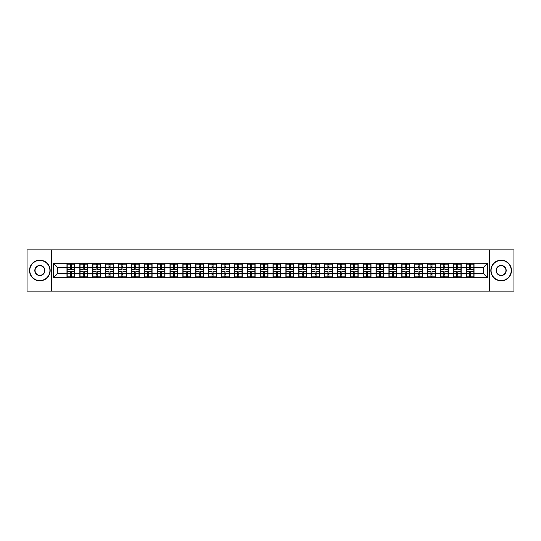 <?xml version="1.0" encoding="UTF-8"?>
<svg xmlns="http://www.w3.org/2000/svg" width="541" height="541" viewBox="0 0 541 541"><rect width="100%" height="100%" fill="white"/><g stroke="black" fill="none" stroke-linecap="round" stroke-linejoin="round"><path stroke-width="0.81" d="M489.348 291.139L513.95 291.139L513.95 249.861L489.348 249.861L489.348 291.139L51.652 291.139L51.652 249.861L27.05 249.861L27.05 291.139L51.652 291.139M489.348 249.861L51.652 249.861M483.323 273.557L483.323 267.443L474.038 267.443L474.038 273.557L483.323 273.557L487.448 277.682L487.448 263.318L466.193 263.068L466.193 267.443L461.155 267.443L461.155 273.557L466.193 273.557L466.193 267.443M487.448 277.682L53.552 277.682L53.552 263.318L66.962 263.318L66.962 267.443L57.677 267.443L57.677 273.557L66.962 273.557L66.962 267.443M466.193 263.318L66.962 263.318M466.193 273.557L466.193 277.682M461.155 273.557L461.155 277.682M461.155 263.318L461.155 267.443M448.279 273.557L453.317 273.557L453.317 267.443L448.279 267.443L448.279 277.682M453.317 273.557L453.317 277.682M453.317 263.318L453.317 267.443M448.279 263.318L448.279 267.443M435.404 273.557L440.435 273.557L440.435 267.443L435.404 267.443L435.404 277.682M440.435 273.557L440.435 277.682M440.435 263.318L440.435 267.443M435.404 263.318L435.404 267.443M422.521 273.557L427.559 273.557L427.559 267.443L422.521 267.443L422.521 277.682M427.559 273.557L427.559 277.682M427.559 263.318L427.559 267.443M422.521 263.318L422.521 267.443M409.645 273.557L414.677 273.557L414.677 267.443L409.645 267.443L409.645 277.682M414.677 273.557L414.677 277.682M414.677 263.318L414.677 267.443M409.645 263.318L409.645 267.443M396.763 273.557L401.801 273.557L401.801 267.443L396.763 267.443L396.763 277.682M401.801 273.557L401.801 277.682M401.801 263.318L401.801 267.443M396.763 263.318L396.763 267.443M383.887 273.557L388.925 273.557L388.925 267.443L383.887 267.443L383.887 277.682M388.925 273.557L388.925 277.682M388.925 263.318L388.925 267.443M383.887 263.318L383.887 267.443M371.011 273.557L376.042 273.557L376.042 267.443L371.011 267.443L371.011 277.682M376.042 273.557L376.042 277.682M376.042 263.318L376.042 267.443M371.011 263.318L371.011 267.443M358.128 273.557L363.167 273.557L363.167 267.443L358.128 267.443L358.128 277.682M363.167 273.557L363.167 277.682M363.167 263.318L363.167 267.443M358.128 263.318L358.128 267.443M345.253 273.557L350.291 273.557L350.291 267.443L345.253 267.443L345.253 277.682M350.291 273.557L350.291 277.682M350.291 263.318L350.291 267.443M345.253 263.318L345.253 267.443M332.377 273.557L337.408 273.557L337.408 267.443L332.377 267.443L332.377 277.682M337.408 273.557L337.408 277.682M337.408 263.318L337.408 267.443M332.377 263.318L332.377 267.443M319.494 273.557L324.532 273.557L324.532 267.443L319.494 267.443L319.494 277.682M324.532 273.557L324.532 277.682M324.532 263.318L324.532 267.443M319.494 263.318L319.494 267.443M306.619 273.557L311.65 273.557L311.65 267.443L306.619 267.443L306.619 277.682M311.65 273.557L311.65 277.682M311.65 263.318L311.65 267.443M306.619 263.318L306.619 267.443M293.736 273.557L298.774 273.557L298.774 267.443L293.736 267.443L293.736 277.682M298.774 273.557L298.774 277.682M298.774 263.318L298.774 267.443M293.736 263.318L293.736 267.443M280.86 273.557L285.898 273.557L285.898 267.443L280.86 267.443L280.86 277.682M285.898 273.557L285.898 277.682M285.898 263.318L285.898 267.443M280.86 263.318L280.86 267.443M267.984 273.557L273.016 273.557L273.016 267.443L267.984 267.443L267.984 277.682M273.016 273.557L273.016 277.682M273.016 263.318L273.016 267.443M267.984 263.318L267.984 267.443M255.102 273.557L260.14 273.557L260.14 267.443L255.102 267.443L255.102 277.682M260.14 273.557L260.14 277.682M260.14 263.318L260.14 267.443M255.102 263.318L255.102 267.443M242.226 273.557L247.264 273.557L247.264 267.443L242.226 267.443L242.226 277.682M247.264 273.557L247.264 277.682M247.264 263.318L247.264 267.443M242.226 263.318L242.226 267.443M229.35 273.557L234.381 273.557L234.381 267.443L229.35 267.443L229.35 277.682M234.381 273.557L234.381 277.682M234.381 263.318L234.381 267.443M229.35 263.318L229.35 267.443M216.468 273.557L221.506 273.557L221.506 267.443L216.468 267.443L216.468 277.682M221.506 273.557L221.506 277.682M221.506 263.318L221.506 267.443M216.468 263.318L216.468 267.443M203.592 273.557L208.623 273.557L208.623 267.443L203.592 267.443L203.592 277.682M208.623 273.557L208.623 277.682M208.623 263.318L208.623 267.443M203.592 263.318L203.592 267.443M190.709 273.557L195.747 273.557L195.747 267.443L190.709 267.443L190.709 277.682M195.747 273.557L195.747 277.682M195.747 263.318L195.747 267.443M190.709 263.318L190.709 267.443M177.833 273.557L182.872 273.557L182.872 267.443L177.833 267.443L177.833 277.682M182.872 273.557L182.872 277.682M182.872 263.318L182.872 267.443M177.833 263.318L177.833 267.443M164.958 273.557L169.989 273.557L169.989 267.443L164.958 267.443L164.958 277.682M169.989 273.557L169.989 277.682M169.989 263.318L169.989 267.443M164.958 263.318L164.958 267.443M152.075 273.557L157.113 273.557L157.113 267.443L152.075 267.443L152.075 277.682M157.113 273.557L157.113 277.682M157.113 263.318L157.113 267.443M152.075 263.318L152.075 267.443M139.199 273.557L144.237 273.557L144.237 267.443L139.199 267.443L139.199 277.682M144.237 273.557L144.237 277.682M144.237 263.318L144.237 267.443M139.199 263.318L139.199 267.443M126.324 273.557L131.355 273.557L131.355 267.443L126.324 267.443L126.324 277.682M131.355 273.557L131.355 277.682M131.355 263.318L131.355 267.443M126.324 263.318L126.324 267.443M113.441 273.557L118.479 273.557L118.479 267.443L113.441 267.443L113.441 277.682M118.479 273.557L118.479 277.682M118.479 263.318L118.479 267.443M113.441 263.318L113.441 267.443M100.565 273.557L105.596 273.557L105.596 267.443L100.565 267.443L100.565 277.682M105.596 273.557L105.596 277.682M105.596 263.318L105.596 267.443M100.565 263.318L100.565 267.443M87.683 273.557L92.721 273.557L92.721 267.443L87.683 267.443L87.683 277.682M92.721 273.557L92.721 277.682M92.721 263.318L92.721 267.443M87.683 263.318L87.683 267.443M74.807 273.557L79.845 273.557L79.845 267.443L74.807 267.443L74.807 277.682M79.845 273.557L79.845 277.682M79.845 263.318L79.845 267.443M74.807 263.318L74.807 267.443M66.962 273.557L66.962 277.682M57.677 273.557L53.552 277.682M53.552 263.318L57.677 267.443M474.038 273.557L474.038 277.682M474.038 263.318L474.038 267.443M487.448 263.318L483.323 267.443M74.604 271.616L74.604 277.722L71.426 277.722L71.426 271.616L74.604 271.616L74.604 263.278L71.426 263.278L71.426 264.184L74.604 264.184M67.172 267.572L70.35 267.572L70.35 263.278L67.172 263.278L67.172 271.616L70.35 271.616L70.35 277.722L67.172 277.722L67.172 276.816L70.35 276.816M70.35 266.382L71.426 266.382M71.426 264.306L70.35 264.306M70.35 267.579L71.426 267.579M70.35 267.572L70.35 269.384L67.172 269.384M67.172 264.184L70.35 264.184M70.35 273.421L71.426 273.421M70.35 276.694L71.426 276.694M70.35 274.618L71.426 274.618M67.172 271.616L67.172 276.816M71.426 276.816L74.604 276.816M71.426 264.184L71.426 269.384L74.604 269.384M87.48 271.616L87.48 277.722L84.301 277.722L84.301 271.616L87.48 271.616L87.48 263.278L84.301 263.278L84.301 264.184L87.48 264.184M80.048 267.572L83.226 267.572L83.226 263.278L80.048 263.278L80.048 271.616L83.226 271.616L83.226 277.722L80.048 277.722L80.048 276.816L83.226 276.816M83.226 266.382L84.301 266.382M84.301 264.306L83.226 264.306M83.226 267.579L84.301 267.579M83.226 267.572L83.226 269.384L80.048 269.384M80.048 264.184L83.226 264.184M83.226 273.421L84.301 273.421M83.226 276.694L84.301 276.694M83.226 274.618L84.301 274.618M80.048 271.616L80.048 276.816M84.301 276.816L87.48 276.816M84.301 264.184L84.301 269.384L87.48 269.384M100.356 271.616L100.356 277.722L97.177 277.722L97.177 271.616L100.356 271.616L100.356 263.278L97.177 263.278L97.177 264.184L100.356 264.184M92.93 267.572L96.109 267.572L96.109 263.278L92.93 263.278L92.93 271.616L96.109 271.616L96.109 277.722L92.93 277.722L92.93 276.816L96.109 276.816M96.109 266.382L97.177 266.382M97.177 264.306L96.109 264.306M96.109 267.579L97.177 267.579M96.109 267.572L96.109 269.384L92.93 269.384M92.93 264.184L96.109 264.184M96.109 273.421L97.177 273.421M96.109 276.694L97.177 276.694M96.109 274.618L97.177 274.618M92.93 271.616L92.93 276.816M97.177 276.816L100.356 276.816M97.177 264.184L97.177 269.384L100.356 269.384M113.238 271.616L113.238 277.722L110.06 277.722L110.06 271.616L113.238 271.616L113.238 263.278L110.06 263.278L110.06 264.184L113.238 264.184M105.806 267.572L108.984 267.572L108.984 263.278L105.806 263.278L105.806 271.616L108.984 271.616L108.984 277.722L105.806 277.722L105.806 276.816L108.984 276.816M108.984 266.382L110.06 266.382M110.06 264.306L108.984 264.306M108.984 267.579L110.06 267.579M108.984 267.572L108.984 269.384L105.806 269.384M105.806 264.184L108.984 264.184M108.984 273.421L110.06 273.421M108.984 276.694L110.06 276.694M108.984 274.618L110.06 274.618M105.806 271.616L105.806 276.816M110.06 276.816L113.238 276.816M110.06 264.184L110.06 269.384L113.238 269.384M126.114 271.616L126.114 277.722L122.935 277.722L122.935 271.616L126.114 271.616L126.114 263.278L122.935 263.278L122.935 264.184L126.114 264.184M118.682 267.572L121.86 267.572L121.86 263.278L118.682 263.278L118.682 271.616L121.86 271.616L121.86 277.722L118.682 277.722L118.682 276.816L121.86 276.816M121.86 266.382L122.935 266.382M122.935 264.306L121.86 264.306M121.86 267.579L122.935 267.579M121.86 267.572L121.86 269.384L118.682 269.384M118.682 264.184L121.86 264.184M121.86 273.421L122.935 273.421M121.86 276.694L122.935 276.694M121.86 274.618L122.935 274.618M118.682 271.616L118.682 276.816M122.935 276.816L126.114 276.816M122.935 264.184L122.935 269.384L126.114 269.384M138.99 271.616L138.99 277.722L135.811 277.722L135.811 271.616L138.99 271.616L138.99 263.278L135.811 263.278L135.811 264.184L138.99 264.184M131.564 267.572L134.743 267.572L134.743 263.278L131.564 263.278L131.564 271.616L134.743 271.616L134.743 277.722L131.564 277.722L131.564 276.816L134.743 276.816M134.743 266.382L135.811 266.382M135.811 264.306L134.743 264.306M134.743 267.579L135.811 267.579M134.743 267.572L134.743 269.384L131.564 269.384M131.564 264.184L134.743 264.184M134.743 273.421L135.811 273.421M134.743 276.694L135.811 276.694M134.743 274.618L135.811 274.618M131.564 271.616L131.564 276.816M135.811 276.816L138.99 276.816M135.811 264.184L135.811 269.384L138.99 269.384M39.845 280.569A10.069 10.069 0 0 0 49.914 270.5A10.069 10.069 0 0 0 39.845 260.431A10.069 10.069 0 0 0 29.775 270.5A10.069 10.069 0 0 0 39.845 280.569M39.845 260.18A10.32 10.32 0 0 1 50.164 270.5A10.32 10.32 0 0 1 39.845 280.82A10.32 10.32 0 0 1 29.525 270.5A10.32 10.32 0 0 1 39.845 260.18M39.845 275.538A5.038 5.038 0 0 1 34.813 270.5A5.038 5.038 0 0 1 39.845 265.462A5.038 5.038 0 0 1 44.883 270.5A5.038 5.038 0 0 1 39.845 275.538M39.845 265.712A4.788 4.788 0 0 0 35.057 270.5A4.788 4.788 0 0 0 39.845 275.288A4.788 4.788 0 0 0 44.633 270.5A4.788 4.788 0 0 0 39.845 265.712M501.155 280.569A10.069 10.069 0 0 0 511.225 270.5A10.069 10.069 0 0 0 501.155 260.431A10.069 10.069 0 0 0 491.086 270.5A10.069 10.069 0 0 0 501.155 280.569M501.155 260.18A10.32 10.32 0 0 1 511.475 270.5A10.32 10.32 0 0 1 501.155 280.82A10.32 10.32 0 0 1 490.836 270.5A10.32 10.32 0 0 1 501.155 260.18M501.155 275.538A5.038 5.038 0 0 1 496.117 270.5A5.038 5.038 0 0 1 501.155 265.462A5.038 5.038 0 0 1 506.187 270.5A5.038 5.038 0 0 1 501.155 275.538M501.155 265.712A4.788 4.788 0 0 0 496.368 270.5A4.788 4.788 0 0 0 501.155 275.288A4.788 4.788 0 0 0 505.943 270.5A4.788 4.788 0 0 0 501.155 265.712M151.872 271.616L151.872 277.722L148.694 277.722L148.694 271.616L151.872 271.616L151.872 263.278L148.694 263.278L148.694 264.184L151.872 264.184M144.44 267.572L147.619 267.572L147.619 263.278L144.44 263.278L144.44 271.616L147.619 271.616L147.619 277.722L144.44 277.722L144.44 276.816L147.619 276.816M147.619 266.382L148.694 266.382M148.694 264.306L147.619 264.306M147.619 267.579L148.694 267.579M147.619 267.572L147.619 269.384L144.44 269.384M144.44 264.184L147.619 264.184M147.619 273.421L148.694 273.421M147.619 276.694L148.694 276.694M147.619 274.618L148.694 274.618M144.44 271.616L144.44 276.816M148.694 276.816L151.872 276.816M148.694 264.184L148.694 269.384L151.872 269.384M164.748 271.616L164.748 277.722L161.57 277.722L161.57 271.616L164.748 271.616L164.748 263.278L161.57 263.278L161.57 264.184L164.748 264.184M157.316 267.572L160.494 267.572L160.494 263.278L157.316 263.278L157.316 271.616L160.494 271.616L160.494 277.722L157.316 277.722L157.316 276.816L160.494 276.816M160.494 266.382L161.57 266.382M161.57 264.306L160.494 264.306M160.494 267.579L161.57 267.579M160.494 267.572L160.494 269.384L157.316 269.384M157.316 264.184L160.494 264.184M160.494 273.421L161.57 273.421M160.494 276.694L161.57 276.694M160.494 274.618L161.57 274.618M157.316 271.616L157.316 276.816M161.57 276.816L164.748 276.816M161.57 264.184L161.57 269.384L164.748 269.384M177.631 271.616L177.631 277.722L174.452 277.722L174.452 271.616L177.631 271.616L177.631 263.278L174.452 263.278L174.452 264.184L177.631 264.184M170.199 267.572L173.377 267.572L173.377 263.278L170.199 263.278L170.199 271.616L173.377 271.616L173.377 277.722L170.199 277.722L170.199 276.816L173.377 276.816M173.377 266.382L174.452 266.382M174.452 264.306L173.377 264.306M173.377 267.579L174.452 267.579M173.377 267.572L173.377 269.384L170.199 269.384M170.199 264.184L173.377 264.184M173.377 273.421L174.452 273.421M173.377 276.694L174.452 276.694M173.377 274.618L174.452 274.618M170.199 271.616L170.199 276.816M174.452 276.816L177.631 276.816M174.452 264.184L174.452 269.384L177.631 269.384M190.506 271.616L190.506 277.722L187.328 277.722L187.328 271.616L190.506 271.616L190.506 263.278L187.328 263.278L187.328 264.184L190.506 264.184M183.074 267.572L186.253 267.572L186.253 263.278L183.074 263.278L183.074 271.616L186.253 271.616L186.253 277.722L183.074 277.722L183.074 276.816L186.253 276.816M186.253 266.382L187.328 266.382M187.328 264.306L186.253 264.306M186.253 267.579L187.328 267.579M186.253 267.572L186.253 269.384L183.074 269.384M183.074 264.184L186.253 264.184M186.253 273.421L187.328 273.421M186.253 276.694L187.328 276.694M186.253 274.618L187.328 274.618M183.074 271.616L183.074 276.816M187.328 276.816L190.506 276.816M187.328 264.184L187.328 269.384L190.506 269.384M203.382 271.616L203.382 277.722L200.204 277.722L200.204 271.616L203.382 271.616L203.382 263.278L200.204 263.278L200.204 264.184L203.382 264.184M195.957 267.572L199.135 267.572L199.135 263.278L195.957 263.278L195.957 271.616L199.135 271.616L199.135 277.722L195.957 277.722L195.957 276.816L199.135 276.816M199.135 266.382L200.204 266.382M200.204 264.306L199.135 264.306M199.135 267.579L200.204 267.579M199.135 267.572L199.135 269.384L195.957 269.384M195.957 264.184L199.135 264.184M199.135 273.421L200.204 273.421M199.135 276.694L200.204 276.694M199.135 274.618L200.204 274.618M195.957 271.616L195.957 276.816M200.204 276.816L203.382 276.816M200.204 264.184L200.204 269.384L203.382 269.384M216.265 271.616L216.265 277.722L213.086 277.722L213.086 271.616L216.265 271.616L216.265 263.278L213.086 263.278L213.086 264.184L216.265 264.184M208.833 267.572L212.011 267.572L212.011 263.278L208.833 263.278L208.833 271.616L212.011 271.616L212.011 277.722L208.833 277.722L208.833 276.816L212.011 276.816M212.011 266.382L213.086 266.382M213.086 264.306L212.011 264.306M212.011 267.579L213.086 267.579M212.011 267.572L212.011 269.384L208.833 269.384M208.833 264.184L212.011 264.184M212.011 273.421L213.086 273.421M212.011 276.694L213.086 276.694M212.011 274.618L213.086 274.618M208.833 271.616L208.833 276.816M213.086 276.816L216.265 276.816M213.086 264.184L213.086 269.384L216.265 269.384M229.141 271.616L229.141 277.722L225.962 277.722L225.962 271.616L229.141 271.616L229.141 263.278L225.962 263.278L225.962 264.184L229.141 264.184M221.709 267.572L224.887 267.572L224.887 263.278L221.709 263.278L221.709 271.616L224.887 271.616L224.887 277.722L221.709 277.722L221.709 276.816L224.887 276.816M224.887 266.382L225.962 266.382M225.962 264.306L224.887 264.306M224.887 267.579L225.962 267.579M224.887 267.572L224.887 269.384L221.709 269.384M221.709 264.184L224.887 264.184M224.887 273.421L225.962 273.421M224.887 276.694L225.962 276.694M224.887 274.618L225.962 274.618M221.709 271.616L221.709 276.816M225.962 276.816L229.141 276.816M225.962 264.184L225.962 269.384L229.141 269.384M242.016 271.616L242.016 277.722L238.838 277.722L238.838 271.616L242.016 271.616L242.016 263.278L238.838 263.278L238.838 264.184L242.016 264.184M234.591 267.572L237.77 267.572L237.77 263.278L234.591 263.278L234.591 271.616L237.77 271.616L237.77 277.722L234.591 277.722L234.591 276.816L237.77 276.816M237.77 266.382L238.838 266.382M238.838 264.306L237.77 264.306M237.77 267.579L238.838 267.579M237.77 267.572L237.77 269.384L234.591 269.384M234.591 264.184L237.77 264.184M237.77 273.421L238.838 273.421M237.77 276.694L238.838 276.694M237.77 274.618L238.838 274.618M234.591 271.616L234.591 276.816M238.838 276.816L242.016 276.816M238.838 264.184L238.838 269.384L242.016 269.384M254.899 271.616L254.899 277.722L251.721 277.722L251.721 271.616L254.899 271.616L254.899 263.278L251.721 263.278L251.721 264.184L254.899 264.184M247.467 267.572L250.645 267.572L250.645 263.278L247.467 263.278L247.467 271.616L250.645 271.616L250.645 277.722L247.467 277.722L247.467 276.816L250.645 276.816M250.645 266.382L251.721 266.382M251.721 264.306L250.645 264.306M250.645 267.579L251.721 267.579M250.645 267.572L250.645 269.384L247.467 269.384M247.467 264.184L250.645 264.184M250.645 273.421L251.721 273.421M250.645 276.694L251.721 276.694M250.645 274.618L251.721 274.618M247.467 271.616L247.467 276.816M251.721 276.816L254.899 276.816M251.721 264.184L251.721 269.384L254.899 269.384M267.775 271.616L267.775 277.722L264.596 277.722L264.596 271.616L267.775 271.616L267.775 263.278L264.596 263.278L264.596 264.184L267.775 264.184M260.343 267.572L263.521 267.572L263.521 263.278L260.343 263.278L260.343 271.616L263.521 271.616L263.521 277.722L260.343 277.722L260.343 276.816L263.521 276.816M263.521 266.382L264.596 266.382M264.596 264.306L263.521 264.306M263.521 267.579L264.596 267.579M263.521 267.572L263.521 269.384L260.343 269.384M260.343 264.184L263.521 264.184M263.521 273.421L264.596 273.421M263.521 276.694L264.596 276.694M263.521 274.618L264.596 274.618M260.343 271.616L260.343 276.816M264.596 276.816L267.775 276.816M264.596 264.184L264.596 269.384L267.775 269.384M280.657 271.616L280.657 277.722L277.479 277.722L277.479 271.616L280.657 271.616L280.657 263.278L277.479 263.278L277.479 264.184L280.657 264.184M273.225 267.572L276.404 267.572L276.404 263.278L273.225 263.278L273.225 271.616L276.404 271.616L276.404 277.722L273.225 277.722L273.225 276.816L276.404 276.816M276.404 266.382L277.479 266.382M277.479 264.306L276.404 264.306M276.404 267.579L277.479 267.579M276.404 267.572L276.404 269.384L273.225 269.384M273.225 264.184L276.404 264.184M276.404 273.421L277.479 273.421M276.404 276.694L277.479 276.694M276.404 274.618L277.479 274.618M273.225 271.616L273.225 276.816M277.479 276.816L280.657 276.816M277.479 264.184L277.479 269.384L280.657 269.384M293.533 271.616L293.533 277.722L290.355 277.722L290.355 271.616L293.533 271.616L293.533 263.278L290.355 263.278L290.355 264.184L293.533 264.184M286.101 267.572L289.279 267.572L289.279 263.278L286.101 263.278L286.101 271.616L289.279 271.616L289.279 277.722L286.101 277.722L286.101 276.816L289.279 276.816M289.279 266.382L290.355 266.382M290.355 264.306L289.279 264.306M289.279 267.579L290.355 267.579M289.279 267.572L289.279 269.384L286.101 269.384M286.101 264.184L289.279 264.184M289.279 273.421L290.355 273.421M289.279 276.694L290.355 276.694M289.279 274.618L290.355 274.618M286.101 271.616L286.101 276.816M290.355 276.816L293.533 276.816M290.355 264.184L290.355 269.384L293.533 269.384M306.409 271.616L306.409 277.722L303.231 277.722L303.231 271.616L306.409 271.616L306.409 263.278L303.231 263.278L303.231 264.184L306.409 264.184M298.984 267.572L302.162 267.572L302.162 263.278L298.984 263.278L298.984 271.616L302.162 271.616L302.162 277.722L298.984 277.722L298.984 276.816L302.162 276.816M302.162 266.382L303.231 266.382M303.231 264.306L302.162 264.306M302.162 267.579L303.231 267.579M302.162 267.572L302.162 269.384L298.984 269.384M298.984 264.184L302.162 264.184M302.162 273.421L303.231 273.421M302.162 276.694L303.231 276.694M302.162 274.618L303.231 274.618M298.984 271.616L298.984 276.816M303.231 276.816L306.409 276.816M303.231 264.184L303.231 269.384L306.409 269.384M319.291 271.616L319.291 277.722L316.113 277.722L316.113 271.616L319.291 271.616L319.291 263.278L316.113 263.278L316.113 264.184L319.291 264.184M311.859 267.572L315.038 267.572L315.038 263.278L311.859 263.278L311.859 271.616L315.038 271.616L315.038 277.722L311.859 277.722L311.859 276.816L315.038 276.816M315.038 266.382L316.113 266.382M316.113 264.306L315.038 264.306M315.038 267.579L316.113 267.579M315.038 267.572L315.038 269.384L311.859 269.384M311.859 264.184L315.038 264.184M315.038 273.421L316.113 273.421M315.038 276.694L316.113 276.694M315.038 274.618L316.113 274.618M311.859 271.616L311.859 276.816M316.113 276.816L319.291 276.816M316.113 264.184L316.113 269.384L319.291 269.384M332.167 271.616L332.167 277.722L328.989 277.722L328.989 271.616L332.167 271.616L332.167 263.278L328.989 263.278L328.989 264.184L332.167 264.184M324.735 267.572L327.914 267.572L327.914 263.278L324.735 263.278L324.735 271.616L327.914 271.616L327.914 277.722L324.735 277.722L324.735 276.816L327.914 276.816M327.914 266.382L328.989 266.382M328.989 264.306L327.914 264.306M327.914 267.579L328.989 267.579M327.914 267.572L327.914 269.384L324.735 269.384M324.735 264.184L327.914 264.184M327.914 273.421L328.989 273.421M327.914 276.694L328.989 276.694M327.914 274.618L328.989 274.618M324.735 271.616L324.735 276.816M328.989 276.816L332.167 276.816M328.989 264.184L328.989 269.384L332.167 269.384M345.043 271.616L345.043 277.722L341.865 277.722L341.865 271.616L345.043 271.616L345.043 263.278L341.865 263.278L341.865 264.184L345.043 264.184M337.618 267.572L340.796 267.572L340.796 263.278L337.618 263.278L337.618 271.616L340.796 271.616L340.796 277.722L337.618 277.722L337.618 276.816L340.796 276.816M340.796 266.382L341.865 266.382M341.865 264.306L340.796 264.306M340.796 267.579L341.865 267.579M340.796 267.572L340.796 269.384L337.618 269.384M337.618 264.184L340.796 264.184M340.796 273.421L341.865 273.421M340.796 276.694L341.865 276.694M340.796 274.618L341.865 274.618M337.618 271.616L337.618 276.816M341.865 276.816L345.043 276.816M341.865 264.184L341.865 269.384L345.043 269.384M357.926 271.616L357.926 277.722L354.747 277.722L354.747 271.616L357.926 271.616L357.926 263.278L354.747 263.278L354.747 264.184L357.926 264.184M350.494 267.572L353.672 267.572L353.672 263.278L350.494 263.278L350.494 271.616L353.672 271.616L353.672 277.722L350.494 277.722L350.494 276.816L353.672 276.816M353.672 266.382L354.747 266.382M354.747 264.306L353.672 264.306M353.672 267.579L354.747 267.579M353.672 267.572L353.672 269.384L350.494 269.384M350.494 264.184L353.672 264.184M353.672 273.421L354.747 273.421M353.672 276.694L354.747 276.694M353.672 274.618L354.747 274.618M350.494 271.616L350.494 276.816M354.747 276.816L357.926 276.816M354.747 264.184L354.747 269.384L357.926 269.384M370.801 271.616L370.801 277.722L367.623 277.722L367.623 271.616L370.801 271.616L370.801 263.278L367.623 263.278L367.623 264.184L370.801 264.184M363.369 267.572L366.548 267.572L366.548 263.278L363.369 263.278L363.369 271.616L366.548 271.616L366.548 277.722L363.369 277.722L363.369 276.816L366.548 276.816M366.548 266.382L367.623 266.382M367.623 264.306L366.548 264.306M366.548 267.579L367.623 267.579M366.548 267.572L366.548 269.384L363.369 269.384M363.369 264.184L366.548 264.184M366.548 273.421L367.623 273.421M366.548 276.694L367.623 276.694M366.548 274.618L367.623 274.618M363.369 271.616L363.369 276.816M367.623 276.816L370.801 276.816M367.623 264.184L367.623 269.384L370.801 269.384M383.684 271.616L383.684 277.722L380.506 277.722L380.506 271.616L383.684 271.616L383.684 263.278L380.506 263.278L380.506 264.184L383.684 264.184M376.252 267.572L379.43 267.572L379.43 263.278L376.252 263.278L376.252 271.616L379.43 271.616L379.43 277.722L376.252 277.722L376.252 276.816L379.43 276.816M379.43 266.382L380.506 266.382M380.506 264.306L379.43 264.306M379.43 267.579L380.506 267.579M379.43 267.572L379.43 269.384L376.252 269.384M376.252 264.184L379.43 264.184M379.43 273.421L380.506 273.421M379.43 276.694L380.506 276.694M379.43 274.618L380.506 274.618M376.252 271.616L376.252 276.816M380.506 276.816L383.684 276.816M380.506 264.184L380.506 269.384L383.684 269.384M396.56 271.616L396.56 277.722L393.381 277.722L393.381 271.616L396.56 271.616L396.56 263.278L393.381 263.278L393.381 264.184L396.56 264.184M389.128 267.572L392.306 267.572L392.306 263.278L389.128 263.278L389.128 271.616L392.306 271.616L392.306 277.722L389.128 277.722L389.128 276.816L392.306 276.816M392.306 266.382L393.381 266.382M393.381 264.306L392.306 264.306M392.306 267.579L393.381 267.579M392.306 267.572L392.306 269.384L389.128 269.384M389.128 264.184L392.306 264.184M392.306 273.421L393.381 273.421M392.306 276.694L393.381 276.694M392.306 274.618L393.381 274.618M389.128 271.616L389.128 276.816M393.381 276.816L396.56 276.816M393.381 264.184L393.381 269.384L396.56 269.384M409.436 271.616L409.436 277.722L406.257 277.722L406.257 271.616L409.436 271.616L409.436 263.278L406.257 263.278L406.257 264.184L409.436 264.184M402.01 267.572L405.189 267.572L405.189 263.278L402.01 263.278L402.01 271.616L405.189 271.616L405.189 277.722L402.01 277.722L402.01 276.816L405.189 276.816M405.189 266.382L406.257 266.382M406.257 264.306L405.189 264.306M405.189 267.579L406.257 267.579M405.189 267.572L405.189 269.384L402.01 269.384M402.01 264.184L405.189 264.184M405.189 273.421L406.257 273.421M405.189 276.694L406.257 276.694M405.189 274.618L406.257 274.618M402.01 271.616L402.01 276.816M406.257 276.816L409.436 276.816M406.257 264.184L406.257 269.384L409.436 269.384M422.318 271.616L422.318 277.722L419.14 277.722L419.14 271.616L422.318 271.616L422.318 263.278L419.14 263.278L419.14 264.184L422.318 264.184M414.886 267.572L418.065 267.572L418.065 263.278L414.886 263.278L414.886 271.616L418.065 271.616L418.065 277.722L414.886 277.722L414.886 276.816L418.065 276.816M418.065 266.382L419.14 266.382M419.14 264.306L418.065 264.306M418.065 267.579L419.14 267.579M418.065 267.572L418.065 269.384L414.886 269.384M414.886 264.184L418.065 264.184M418.065 273.421L419.14 273.421M418.065 276.694L419.14 276.694M418.065 274.618L419.14 274.618M414.886 271.616L414.886 276.816M419.14 276.816L422.318 276.816M419.14 264.184L419.14 269.384L422.318 269.384M435.194 271.616L435.194 277.722L432.016 277.722L432.016 271.616L435.194 271.616L435.194 263.278L432.016 263.278L432.016 264.184L435.194 264.184M427.762 267.572L430.94 267.572L430.94 263.278L427.762 263.278L427.762 271.616L430.94 271.616L430.94 277.722L427.762 277.722L427.762 276.816L430.94 276.816M430.94 266.382L432.016 266.382M432.016 264.306L430.94 264.306M430.94 267.579L432.016 267.579M430.94 267.572L430.94 269.384L427.762 269.384M427.762 264.184L430.94 264.184M430.94 273.421L432.016 273.421M430.94 276.694L432.016 276.694M430.94 274.618L432.016 274.618M427.762 271.616L427.762 276.816M432.016 276.816L435.194 276.816M432.016 264.184L432.016 269.384L435.194 269.384M448.07 271.616L448.07 277.722L444.891 277.722L444.891 271.616L448.07 271.616L448.07 263.278L444.891 263.278L444.891 264.184L448.07 264.184M440.645 267.572L443.823 267.572L443.823 263.278L440.645 263.278L440.645 271.616L443.823 271.616L443.823 277.722L440.645 277.722L440.645 276.816L443.823 276.816M443.823 266.382L444.891 266.382M444.891 264.306L443.823 264.306M443.823 267.579L444.891 267.579M443.823 267.572L443.823 269.384L440.645 269.384M440.645 264.184L443.823 264.184M443.823 273.421L444.891 273.421M443.823 276.694L444.891 276.694M443.823 274.618L444.891 274.618M440.645 271.616L440.645 276.816M444.891 276.816L448.07 276.816M444.891 264.184L444.891 269.384L448.07 269.384M460.952 271.616L460.952 277.722L457.774 277.722L457.774 271.616L460.952 271.616L460.952 263.278L457.774 263.278L457.774 264.184L460.952 264.184M453.52 267.572L456.699 267.572L456.699 263.278L453.52 263.278L453.52 271.616L456.699 271.616L456.699 277.722L453.52 277.722L453.52 276.816L456.699 276.816M456.699 266.382L457.774 266.382M457.774 264.306L456.699 264.306M456.699 267.579L457.774 267.579M456.699 267.572L456.699 269.384L453.52 269.384M453.52 264.184L456.699 264.184M456.699 273.421L457.774 273.421M456.699 276.694L457.774 276.694M456.699 274.618L457.774 274.618M453.52 271.616L453.52 276.816M457.774 276.816L460.952 276.816M457.774 264.184L457.774 269.384L460.952 269.384M473.828 271.616L473.828 277.722L470.65 277.722L470.65 271.616L473.828 271.616L473.828 263.278L470.65 263.278L470.65 264.184L473.828 264.184M466.396 267.572L469.574 267.572L469.574 263.278L466.396 263.278L466.396 271.616L469.574 271.616L469.574 277.722L466.396 277.722L466.396 276.816L469.574 276.816M469.574 266.382L470.65 266.382M470.65 264.306L469.574 264.306M469.574 267.579L470.65 267.579M469.574 267.572L469.574 269.384L466.396 269.384M466.396 264.184L469.574 264.184M469.574 273.421L470.65 273.421M469.574 276.694L470.65 276.694M469.574 274.618L470.65 274.618M466.396 271.616L466.396 276.816M470.65 276.816L473.828 276.816M470.65 264.184L470.65 269.384L473.828 269.384M67.172 273.428L70.35 273.428M71.426 273.428L74.604 273.428M71.426 267.572L74.604 267.572M80.048 273.428L83.226 273.428M84.301 273.428L87.48 273.428M84.301 267.572L87.48 267.572M92.93 273.428L96.109 273.428M97.177 273.428L100.356 273.428M97.177 267.572L100.356 267.572M105.806 273.428L108.984 273.428M110.06 273.428L113.238 273.428M110.06 267.572L113.238 267.572M118.682 273.428L121.86 273.428M122.935 273.428L126.114 273.428M122.935 267.572L126.114 267.572M131.564 273.428L134.743 273.428M135.811 273.428L138.99 273.428M135.811 267.572L138.99 267.572M144.44 273.428L147.619 273.428M148.694 273.428L151.872 273.428M148.694 267.572L151.872 267.572M157.316 273.428L160.494 273.428M161.57 273.428L164.748 273.428M161.57 267.572L164.748 267.572M170.199 273.428L173.377 273.428M174.452 273.428L177.631 273.428M174.452 267.572L177.631 267.572M183.074 273.428L186.253 273.428M187.328 273.428L190.506 273.428M187.328 267.572L190.506 267.572M195.957 273.428L199.135 273.428M200.204 273.428L203.382 273.428M200.204 267.572L203.382 267.572M208.833 273.428L212.011 273.428M213.086 273.428L216.265 273.428M213.086 267.572L216.265 267.572M221.709 273.428L224.887 273.428M225.962 273.428L229.141 273.428M225.962 267.572L229.141 267.572M234.591 273.428L237.77 273.428M238.838 273.428L242.016 273.428M238.838 267.572L242.016 267.572M247.467 273.428L250.645 273.428M251.721 273.428L254.899 273.428M251.721 267.572L254.899 267.572M260.343 273.428L263.521 273.428M264.596 273.428L267.775 273.428M264.596 267.572L267.775 267.572M273.225 273.428L276.404 273.428M277.479 273.428L280.657 273.428M277.479 267.572L280.657 267.572M286.101 273.428L289.279 273.428M290.355 273.428L293.533 273.428M290.355 267.572L293.533 267.572M298.984 273.428L302.162 273.428M303.231 273.428L306.409 273.428M303.231 267.572L306.409 267.572M311.859 273.428L315.038 273.428M316.113 273.428L319.291 273.428M316.113 267.572L319.291 267.572M324.735 273.428L327.914 273.428M328.989 273.428L332.167 273.428M328.989 267.572L332.167 267.572M337.618 273.428L340.796 273.428M341.865 273.428L345.043 273.428M341.865 267.572L345.043 267.572M350.494 273.428L353.672 273.428M354.747 273.428L357.926 273.428M354.747 267.572L357.926 267.572M363.369 273.428L366.548 273.428M367.623 273.428L370.801 273.428M367.623 267.572L370.801 267.572M376.252 273.428L379.43 273.428M380.506 273.428L383.684 273.428M380.506 267.572L383.684 267.572M389.128 273.428L392.306 273.428M393.381 273.428L396.56 273.428M393.381 267.572L396.56 267.572M402.01 273.428L405.189 273.428M406.257 273.428L409.436 273.428M406.257 267.572L409.436 267.572M414.886 273.428L418.065 273.428M419.14 273.428L422.318 273.428M419.14 267.572L422.318 267.572M427.762 273.428L430.94 273.428M432.016 273.428L435.194 273.428M432.016 267.572L435.194 267.572M440.645 273.428L443.823 273.428M444.891 273.428L448.07 273.428M444.891 267.572L448.07 267.572M453.52 273.428L456.699 273.428M457.774 273.428L460.952 273.428M457.774 267.572L460.952 267.572M466.396 273.428L469.574 273.428M470.65 273.428L473.828 273.428M470.65 267.572L473.828 267.572"/></g></svg>
